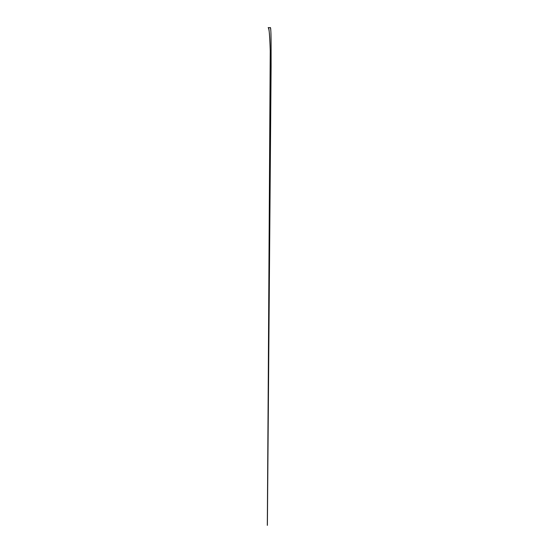 <?xml version="1.0" encoding="UTF-8"?>
<svg xmlns="http://www.w3.org/2000/svg" width="553" height="553" viewBox="0 0 553 553"><rect width="100%" height="100%" fill="white"/><g stroke="black" fill="none" stroke-linecap="round" stroke-linejoin="round"><path stroke-width="0.83" d="M267.389 525.35L270.237 50.454C269.67 34.113 268.979 26.509 268.177 27.65L270.265 27.65C270.846 26.509 271.129 34.113 271.108 50.454L267.389 525.35L271.108 66.878C271.032 45.788 271.385 28.791 270.265 27.65L268.177 27.65C269.664 28.791 270.452 45.788 270.334 66.878L267.313 525.35"/></g></svg>
